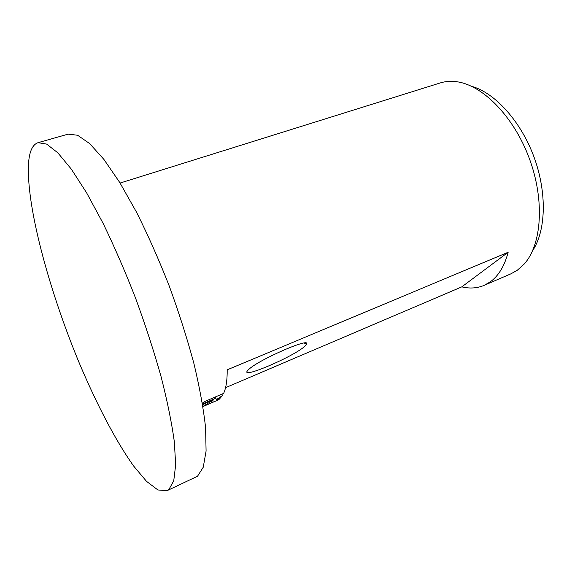 <?xml version="1.0" encoding="UTF-8"?>
<svg xmlns="http://www.w3.org/2000/svg" width="572" height="572" viewBox="0 0 572 572"><rect width="100%" height="100%" fill="white"/><g stroke="black" fill="none" stroke-linecap="round" stroke-linejoin="round"><path stroke-width="0.86" d="M167.06 490.669L197.526 476.24L203.253 467.224L206.084 451.036L205.591 427.806C203.553 409.016 199.649 387.523 193.865 363.342C187.051 338.073 178.793 312.169 169.09 285.621C158.773 259.416 147.934 234.963 136.558 212.262L119.755 182.511L103.861 159.366L89.625 143.558L77.599 135.249L68.125 134.141L38.045 142.671C32.683 144.501 29.529 151.108 28.6 162.491C25.704 203.775 48.391 288.367 78.607 361.447C96.089 403.153 115.637 440.876 133.719 466.13L146.575 481.402L157.929 489.975L167.06 490.669L168.904 489.489L173.745 480.795L175.675 464.807L174.317 441.62C171.722 422.779 167.317 401.151 161.104 376.733C153.911 351.187 145.381 324.932 135.507 297.969C125.096 271.328 114.278 246.432 103.053 223.266L86.637 192.857L71.314 169.119L57.808 152.803L46.625 144.087L38.045 142.671M532.568 250.801C545.988 230.816 547.204 192.578 533.905 156.749C520.634 120.914 494.78 92.707 471.578 86.308M202.395 403.117L205.305 401.258L223.623 393.393C226.083 388.073 227.277 380.216 227.198 369.834L508.151 252.266C504.49 266.094 498.477 275.997 490.104 281.975L484.091 285.385L511.018 273.773L517.252 270.284L524.066 264.185C541.705 244.945 544.987 200.558 529.322 158.451C513.756 116.309 482.325 84.785 456.413 81.689C450.65 80.952 445.273 81.36 440.268 82.933L120.084 183.047M248.112 370.063L248.627 369.562C257.8 360.224 310.181 337.244 306.635 343.958L305.076 345.981C294.752 356.299 237.452 380.745 248.112 370.063M217.625 399.821L217.775 400.164C212.998 402.288 210.775 402.938 211.111 402.123L213.227 400.078L202.938 406.449M202.667 404.783L215.086 398.505L202.524 403.903M219.233 399.242L222.515 395.495L216.43 399.613L219.24 399.242M214.908 398.112L215.615 397.819M212.998 399.578L213.227 400.078M214.543 397.29L215.086 398.505M221.9 394.137L222.515 395.495M484.091 285.385C477.17 288.274 469.741 288.774 461.797 286.865L225.554 387.666M202.96 406.578L217.775 400.164M508.151 252.266L461.797 286.865M304.132 343.064L306.635 343.958M216.43 399.613L215.244 396.989"/></g></svg>
